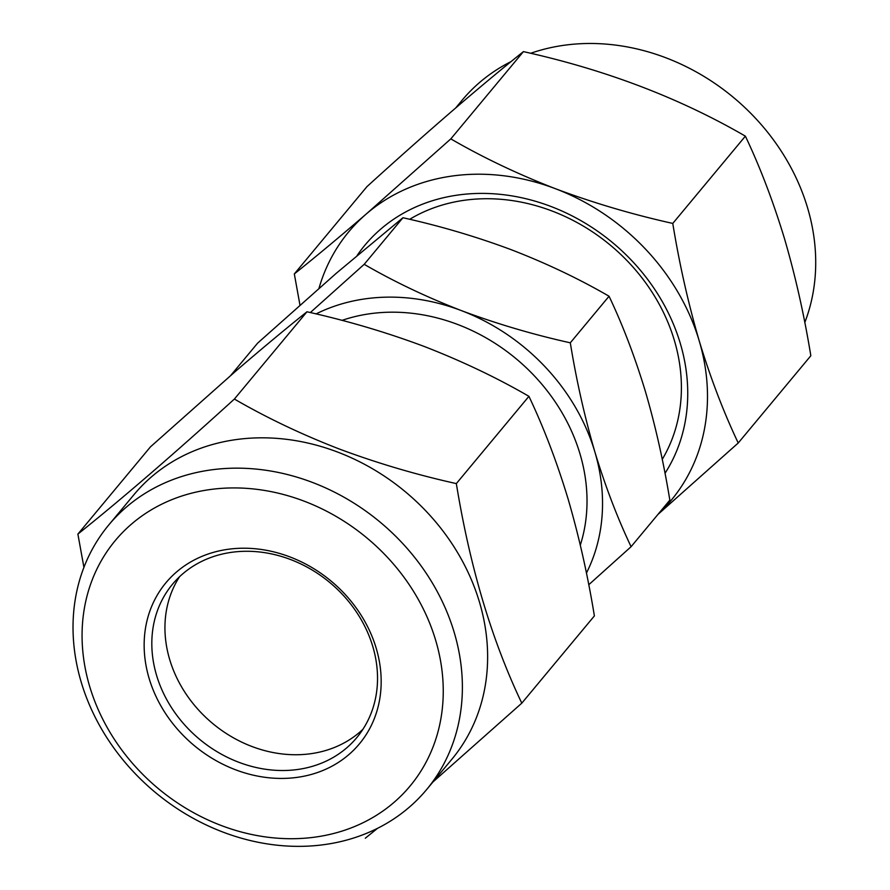 <?xml version="1.0" encoding="UTF-8"?>
<svg xmlns="http://www.w3.org/2000/svg" width="890" height="890" viewBox="0 0 890 890"><rect width="100%" height="100%" fill="white"/><g stroke="black" fill="none" stroke-linecap="round" stroke-linejoin="round"><path stroke-width="1.33" d="M221.043 825.431A191.806 163.059 -140.2 0 0 438.403 730.256A191.806 163.059 -140.2 0 0 304.28 501.215A191.806 163.059 -140.2 0 0 86.92 596.389A191.806 163.059 -140.2 0 0 221.043 825.431M312.579 482.48A206.792 175.797 39.8 0 1 426.677 789.508A206.792 175.797 39.8 0 1 222.834 832.039A206.792 175.797 39.8 0 1 108.736 525A206.792 175.797 39.8 0 1 312.579 482.48M362.931 729.288A119.883 101.905 39.8 0 1 251.792 746.443A119.883 101.905 39.8 0 1 179.546 576.731M238.665 762.218A119.883 101.905 39.8 0 1 172.515 584.229A119.883 101.905 39.8 0 1 290.685 559.576A119.883 101.905 39.8 0 1 356.834 737.565A119.883 101.905 39.8 0 1 238.665 762.218M235.349 769.705A125.879 107 39.8 0 1 147.328 619.395A125.879 107 39.8 0 1 289.973 556.94A125.879 107 39.8 0 1 377.994 707.25A125.879 107 39.8 0 1 235.349 769.705M108.736 525L133.967 494.662A206.792 175.797 39.8 0 1 337.811 452.142A206.792 175.797 39.8 0 1 451.92 759.181L426.677 789.508M365.301 838.213L377.571 828.301M432.974 781.943L521.796 703.167C491.736 640.121 469.92 566.93 456.336 483.593C416.387 474.737 377.293 463.178 339.046 448.916C301.61 434.409 266.722 417.788 234.382 399.054C174.051 453.922 121.886 498.934 77.886 534.1L83.916 567.331M804.794 322.514A206.792 175.797 -140.2 0 0 807.53 207.693A206.792 175.797 -140.2 0 0 530.651 53.3M511.149 61.544A206.792 175.797 -140.2 0 0 462.032 100.325L455.747 107.89M665.008 473.313A188.814 160.512 -140.2 0 0 680.272 343.329A188.814 160.512 -140.2 0 0 531.697 200.206A188.814 160.512 -140.2 0 0 357.135 255.475M662.249 459.374A178.323 151.589 -140.2 0 0 674.342 340.336A178.323 151.589 -140.2 0 0 409.689 219.296M672.773 223.423C632.501 214.479 593.408 202.92 555.494 188.736C517.824 174.129 482.936 157.508 450.818 138.885L366.268 213.989C339.757 236.807 315.772 256.787 294.323 273.931L366.925 186.666C427.256 131.798 479.421 86.786 523.42 51.62C605.511 69.765 679.493 97.945 745.375 136.159C759.993 166.875 773.01 200.94 784.413 238.364C795.348 275.744 804.148 314.86 810.835 355.744L738.233 442.998C723.459 411.859 710.443 377.794 699.195 340.803C688.159 302.923 679.348 263.796 672.773 223.423L745.375 136.159M580.313 545.114A178.323 151.589 -140.2 0 0 579.969 453.789A178.323 151.589 -140.2 0 0 342.005 320.378M588.757 584.741L631.088 546.705C617.36 517.791 605.267 486.163 594.832 451.809A194.81 165.607 -140.2 0 0 461.387 310.61A194.81 165.607 -140.2 0 0 316.061 313.914M586.432 573.071A194.81 165.607 -140.2 0 0 594.832 451.809C584.585 416.631 576.409 380.297 570.301 342.817C532.899 334.507 496.598 323.771 461.387 310.61C426.41 297.038 394.014 281.607 364.199 264.319L310.321 312.568M631.088 546.705L669.836 500.124C663.629 462.177 655.452 425.843 645.306 391.133C634.703 356.378 622.622 324.739 609.049 296.236L570.301 342.817M364.199 264.319L402.947 217.739C440.35 226.038 476.651 236.773 511.861 249.945C546.838 263.507 579.234 278.937 609.049 296.236M230.777 375.413L257.633 343.128L336.153 273.386L402.947 217.739M657.944 514.431L738.233 442.998M450.818 138.885L523.42 51.62M294.323 273.931L299.963 305.103M658.444 513.819A209.795 178.345 -140.2 0 0 699.195 340.803A209.795 178.345 -140.2 0 0 555.494 188.736A209.795 178.345 -140.2 0 0 366.268 213.989A209.795 178.345 -140.2 0 0 318.987 288.316M234.382 399.054L306.972 311.789C285.523 328.933 261.549 348.913 235.038 371.731L150.477 446.836L77.886 534.1M306.972 311.789C347.423 320.789 386.516 332.348 424.263 346.477C462.132 361.195 497.021 377.816 528.927 396.328L456.336 483.593M528.927 396.328C543.657 427.322 556.673 461.387 567.965 498.534C578.956 536.169 587.767 575.296 594.386 615.913L521.796 703.167"/></g></svg>
